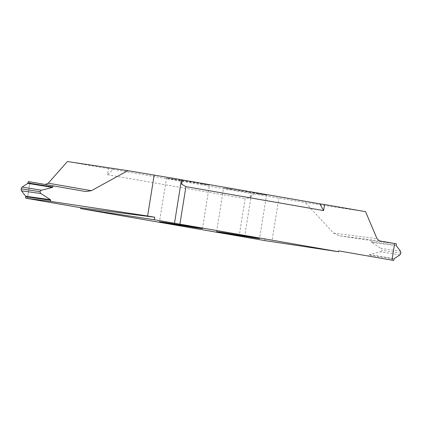 <?xml version="1.0" encoding="UTF-8"?>
<svg xmlns="http://www.w3.org/2000/svg" width="422" height="422" viewBox="0 0 422 422"><rect width="100%" height="100%" fill="white"/><g stroke="black" fill="none" stroke-linecap="round" stroke-linejoin="round"><path stroke-width="0.32" stroke-dasharray="2.11 1.58" d="M201.468 183.992C210.673 185.363 211.733 185.422 204.644 184.166L174.439 179.292C165.234 177.92 164.174 177.862 171.263 179.118L209.428 185.084L202.454 228.634M182.325 179.841L178.981 179.334L182.309 179.914M365.579 211.675L305.185 202.544L250.694 193.376L250.003 197.675L245.15 198.662L239.142 236.167M113.165 169.386L108.465 168.679L107.494 174.724L113.165 169.386L250.694 193.376M108.465 168.679L67.441 161.542M174.439 179.292L166.479 178.205L159.5 221.756M231.546 189.225C222.341 187.853 221.286 187.795 228.376 189.051L258.58 193.925C267.785 195.296 268.84 195.354 261.751 194.094L223.586 188.133L216.613 231.689M258.58 193.925L266.54 195.011L259.562 238.567M27.383 198.472L30.046 181.84L27.377 198.472M178.981 179.334L181.634 184.14M338.65 250.89L393.689 260.458M264.71 240.577L265.111 238.071M393.942 259.097L369.155 255.009L368.918 256.143M369.155 255.009L369.625 254.571L394.211 258.628M399.908 254.93L380.597 251.755L369.625 254.571M380.597 251.755L382.263 250.341L381.124 248.468L400.515 251.153M400.9 253.163L382.263 250.341M396.279 245.731L371.587 242.318L381.124 248.468M371.587 242.318L371.276 241.753L396.168 245.193M396.358 243.821L371.407 240.609L371.276 241.753M371.407 240.609L338.666 235.676L333.538 233.086L305.185 202.544M272.253 239.316L278.826 198.266M250.003 197.675L254.033 193.883M107.494 174.724L245.15 198.662M379.389 240.872L338.666 235.676M333.538 233.086L376.978 238.63M244.565 237.074L251.544 193.524"/><path stroke-width="0.63" d="M167.46 222.848L197.665 227.716C204.754 228.977 203.699 228.919 194.495 227.548L164.29 222.674C157.2 221.418 158.255 221.476 167.46 222.848L159.5 221.756M202.454 228.634L194.495 227.548M53.082 185.854L28.311 181.539L27.789 183.37L52.375 187.421L53.082 185.854L85.703 191.53L91.379 190.697L48.25 183.185L67.441 161.542L127.834 170.673L182.325 179.841L181.634 184.14L185.928 186.656L323.584 210.589L324.55 204.538L319.85 203.831L323.584 210.589M182.309 179.914L319.85 203.831M324.55 204.538L365.579 211.675L376.978 238.63L379.389 240.872L394.617 243.52L391.954 260.152L338.65 250.89L338.518 251.734L179.92 224.156L185.928 186.656M251.602 237.475L221.397 232.601C214.307 231.346 215.368 231.404 224.573 232.775L254.777 237.649C261.867 238.905 260.807 238.847 251.602 237.475L259.562 238.567M216.613 231.689L224.573 232.775M27.789 183.37L22.092 187.062L21.1 188.834L21.485 190.844L25.721 196.262L25.642 198.171L80.686 207.74L154.758 217.24L147.616 216.001L154.188 174.951M91.379 190.697L127.834 170.673M52.375 187.421L41.403 190.238L22.092 187.062M21.485 190.844L40.876 193.524L39.737 191.657L41.403 190.238M40.876 193.524L50.413 199.675L25.721 196.262M25.832 196.8L50.724 200.239L50.413 199.675M50.724 200.239L50.593 201.384L147.616 216.001M48.25 183.185L45.275 184.488L28.311 181.539M39.737 191.657L21.1 188.834M25.642 198.171L50.593 201.384M80.686 207.74L80.549 208.589L154.357 219.746L154.758 217.24M154.357 219.746L179.92 224.156M80.549 208.589L264.71 240.577L338.518 251.734M391.954 260.152L393.689 260.458L394.211 258.628L399.908 254.93L400.9 253.163L400.515 251.153L396.279 245.731L396.358 243.821L394.623 243.52L391.959 260.158M45.275 184.488L85.703 191.53M52.845 186.983L28.058 182.9M174.497 223.249L181.476 179.693"/></g></svg>
